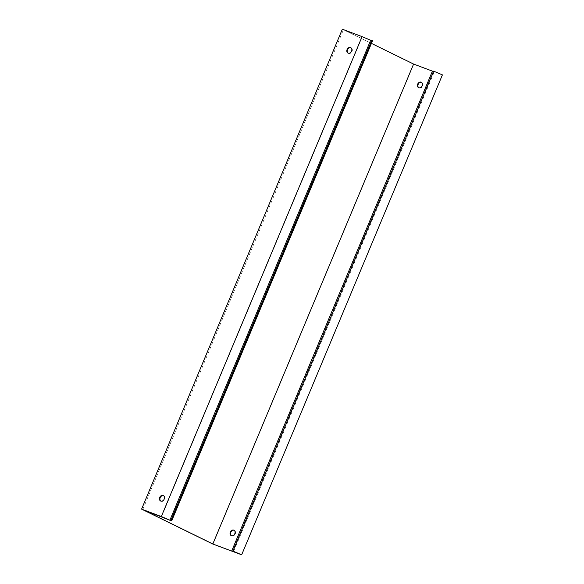 <?xml version="1.0" encoding="UTF-8"?>
<svg xmlns="http://www.w3.org/2000/svg" width="584" height="584" viewBox="0 0 584 584"><rect width="100%" height="100%" fill="white"/><g stroke="black" fill="none" stroke-linecap="round" stroke-linejoin="round"><path stroke-width="0.44" stroke-dasharray="2.92 2.19" d="M142.708 509.598L343.465 29.674L344.107 29.915L362.299 36.755L161.542 516.679M348.247 53.173A3.037 2.387 -63.9 0 0 348.473 53.305A3.037 2.387 -63.9 0 0 352.057 51.421A3.037 2.387 -63.9 0 0 351.152 47.851A3.037 2.387 -63.9 0 0 350.904 47.749M160.87 501.101A3.037 2.387 -63.9 0 0 161.104 501.233A3.037 2.387 -63.9 0 0 164.681 499.349A3.037 2.387 -63.9 0 0 163.775 495.779A3.037 2.387 -63.9 0 0 163.527 495.677M170.594 520.526L371.351 40.603L362.299 36.755M241.542 554.8L442.3 74.876L434.386 71.511L433.175 71.474L413.435 64.058L342.341 29.2M233.637 551.435L434.386 71.511M232.417 551.398L433.175 71.474M212.678 543.974L413.435 64.058M343.465 29.674L371.431 43.391M231.483 535.718A3.037 2.387 -63.9 0 0 231.717 535.849A3.037 2.387 -63.9 0 0 235.199 534.178A3.037 2.387 -63.9 0 0 234.388 530.396A3.037 2.387 -63.9 0 0 234.14 530.294M418.852 87.79A3.037 2.387 -63.9 0 0 419.086 87.921A3.037 2.387 -63.9 0 0 422.568 86.249A3.037 2.387 -63.9 0 0 421.765 82.468A3.037 2.387 -63.9 0 0 421.509 82.366M372.585 40.639L371.351 40.603M231.235 535.616L231.717 535.849M233.907 530.163L234.388 530.396M418.604 87.688L419.086 87.921M421.283 82.234L421.765 82.468M351.152 47.851L350.67 47.611M348.473 53.305L347.998 53.071M163.775 495.779L163.294 495.539M161.104 501.233L160.622 500.999"/><path stroke-width="0.88" d="M161.98 516.825L161.323 516.541L362.08 36.624L370.665 40.267L169.907 520.191L161.98 516.825M161.323 516.541L141.583 509.124L342.341 29.2L362.08 36.624M351.575 51.18A3.037 2.387 116.1 0 1 347.998 53.071A3.037 2.387 116.1 0 1 347.188 49.29A3.037 2.387 116.1 0 1 350.67 47.611A3.037 2.387 116.1 0 1 351.575 51.18M164.199 499.108A3.037 2.387 116.1 0 1 160.622 500.999A3.037 2.387 116.1 0 1 159.812 497.218A3.037 2.387 116.1 0 1 163.294 495.539A3.037 2.387 116.1 0 1 164.199 499.108M371.431 43.391L413.596 64.058L432.423 71.138L231.673 551.062L212.839 543.981L142.708 509.598L170.594 520.526L171.827 520.563L372.585 40.639L371.789 40.303L171.032 520.227L169.907 520.191M350.904 47.749A3.037 2.387 -63.9 0 0 347.67 49.523A3.037 2.387 -63.9 0 0 348.247 53.173M163.527 495.677A3.037 2.387 -63.9 0 0 160.293 497.451A3.037 2.387 -63.9 0 0 160.87 501.101M432.423 71.138L433.708 71.175L232.95 551.099L231.673 551.062M433.708 71.175L442.416 74.876L241.659 554.8L232.95 551.099M141.583 509.124L212.678 543.974L241.659 554.8M413.596 64.058L212.839 543.981M230.33 532.046A3.037 2.387 116.1 0 1 233.907 530.163A3.037 2.387 116.1 0 1 234.717 533.937A3.037 2.387 116.1 0 1 231.235 535.616A3.037 2.387 116.1 0 1 230.33 532.046M417.699 84.118A3.037 2.387 116.1 0 1 421.283 82.234A3.037 2.387 116.1 0 1 422.086 86.009A3.037 2.387 116.1 0 1 418.604 87.688A3.037 2.387 116.1 0 1 417.699 84.118M234.14 530.294A3.037 2.387 -63.9 0 0 230.811 532.279A3.037 2.387 -63.9 0 0 231.483 535.718M421.509 82.366A3.037 2.387 -63.9 0 0 418.18 84.352A3.037 2.387 -63.9 0 0 418.852 87.79M370.665 40.267L371.789 40.303M171.032 520.227L171.827 520.563"/></g></svg>
